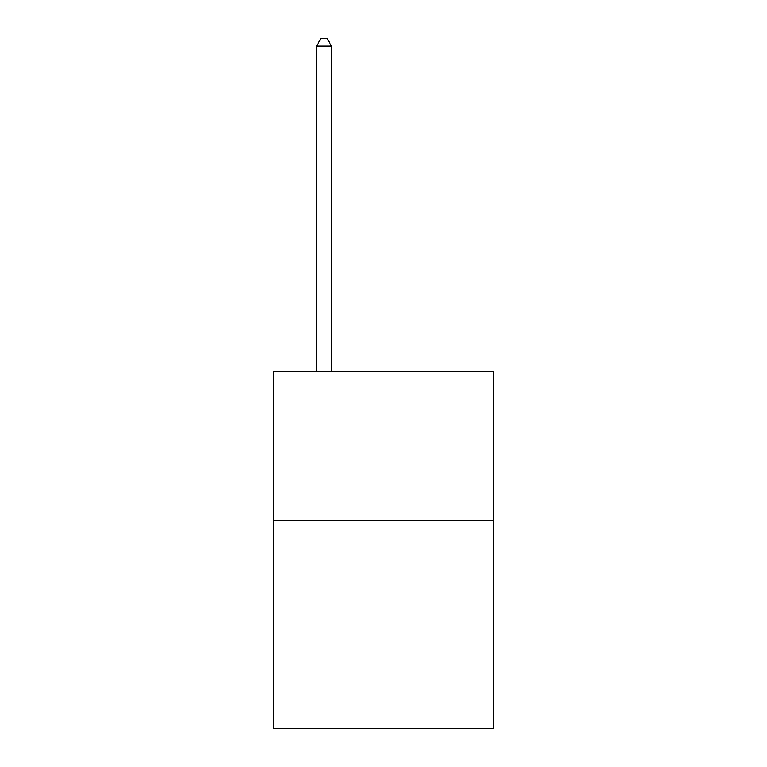 <?xml version="1.0" encoding="UTF-8"?>
<svg xmlns="http://www.w3.org/2000/svg" width="767" height="767" viewBox="0 0 767 767"><rect width="100%" height="100%" fill="white"/><g stroke="black" fill="none" stroke-linecap="round" stroke-linejoin="round"><path stroke-width="1.15" d="M493.574 520.409L493.574 728.65L273.426 728.65L273.426 371.659L493.574 371.659L493.574 520.409L273.426 520.409M331.44 371.659L331.44 46.087L316.56 46.087L316.56 371.659M316.56 46.087L321.028 38.35L326.972 38.35L331.44 46.087"/></g></svg>
